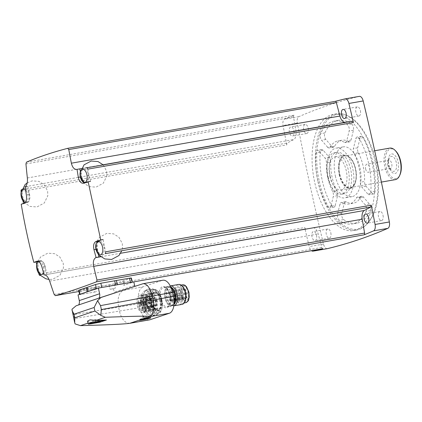 <?xml version="1.0" encoding="UTF-8"?>
<svg xmlns="http://www.w3.org/2000/svg" width="422" height="422" viewBox="0 0 422 422"><rect width="100%" height="100%" fill="white"/><g stroke="black" fill="none" stroke-linecap="round" stroke-linejoin="round"><path stroke-width="0.32" stroke-dasharray="2.11 1.58" d="M44.321 274.907L305.792 228.856A1.683 0.86 80 0 1 304.7 227.521A1348.976 686.684 80 0 0 309.215 246.575A5.897 3.001 80 0 0 311.473 250.673M21.232 204.216L23.585 203.805A1348.976 686.684 80 0 1 23.495 203.388M22.952 200.719A1348.976 686.684 80 0 1 21.195 191.994M286.828 144.862A1348.976 686.684 80 0 1 283.051 125.556A5.897 3.001 80 0 1 284.602 119.157A1348.976 686.684 80 0 1 294.013 115.201A1.683 0.86 80 0 0 293.543 116.968L295.901 130.82A8.424 4.289 80 0 1 293.791 139.545L287.234 143.026A1.683 0.86 80 0 0 286.828 144.862L21.1 191.509M327.24 248.663A5.897 3.001 80 0 1 323.505 244.069A1348.976 686.684 80 0 1 297.336 123.05A5.897 3.001 80 0 1 298.887 116.651A1348.976 686.684 80 0 1 359.275 96.385L344.985 98.89M38.755 273.256A1348.976 686.684 80 0 1 36.767 264.636M25.03 186.814L27.81 186.324L21.506 189.673L287.234 143.026M86.605 167.824L79.8 168.874M98.184 253.886L97.15 249.096A7.248 3.687 80 0 1 99.144 240.846L103.084 239.527A1348.976 686.684 80 0 1 105.569 251.818M87.697 169.159A1348.976 686.684 80 0 1 90.508 181.344L86.568 182.668A7.248 3.687 80 0 1 86.294 182.737A7.248 3.687 80 0 1 81.515 176.781L80.338 176.987M98.859 257.003L105.162 253.654M131.395 278.056L114.52 283.827L80.539 290.051C78.682 290.357 78.202 290.357 79.099 290.046M322.793 248.685A1.683 0.86 80 0 1 321.754 247.44L318.204 233.983A8.424 4.289 80 0 0 312.86 227.764M305.792 228.856L44.083 274.944M113.481 288.695L110.079 289.292A4.215 0.28 167.8 0 0 115.433 288.041L113.481 288.695L114.246 292.219A2.02 1.735 71.4 0 0 114.684 293.163L78.682 304.927A5.897 5.064 71.4 0 0 78.682 304.921L99.017 298.101A5.897 5.064 71.4 0 0 99.022 298.096L135.024 286.338L114.684 293.163M133.821 281.87L131.859 282.529A4.215 0.28 167.8 0 0 132.318 282.297A4.215 0.28 167.8 0 0 130.414 282.471L130.329 282.482M101.876 287.477L101.792 287.493A4.215 0.28 167.8 0 0 96.438 288.743L96.385 288.764M143.127 298.581L140.268 299.082L140.6 300.612L143.459 300.111L143.127 298.581A1.393 0.707 80 0 0 143.338 298.602A1.393 0.707 80 0 0 143.617 298.417L140.758 298.918L141.296 301.408L144.155 300.907A3.54 1.804 80 0 1 143.828 299.942L143.585 299.652L143.448 299.979A12.639 6.435 80 0 0 143.459 300.111M143.617 298.417L144.155 300.907M142.072 304.805L139.213 305.312L141.212 304.637L144.066 304.135L142.072 304.805A1.393 0.707 80 0 0 141.855 303.824L138.996 304.325L140.995 303.65A12.639 6.435 80 0 1 140.6 300.612M141.855 303.824L143.855 303.149L140.995 303.65M156.768 304.921L156.646 305.338L156.425 305.127A12.639 6.435 80 0 1 154.879 297.974L155.011 297.647L155.259 297.937A3.54 1.804 80 0 0 157.258 300.622L157.417 301.345A3.54 1.804 80 0 0 156.768 304.921L144.994 307.132A12.639 6.435 80 0 1 144.946 307.016L145.279 308.545L142.425 309.046L142.093 307.517A12.639 6.435 80 0 1 141.212 304.637M144.946 307.016L142.093 307.517M145.342 306.926A3.54 1.804 80 0 1 145.231 305.892L145.769 308.382L142.916 308.883L142.378 306.393A3.54 1.804 80 0 1 142.942 304.056L144.182 303.64A1.393 0.707 -100 0 0 144.946 304.304A1.393 0.707 -100 0 0 145.405 302.811A1.393 0.707 -100 0 0 144.466 301.566A1.393 0.707 -100 0 0 143.971 302.653L146.83 302.152L143.971 302.653M145.231 305.892L142.378 306.393M142.942 304.056L147.041 303.138L144.182 303.64M141.497 300.026A2.358 1.203 -100 0 0 143.053 301.962A2.358 1.203 -100 0 0 143.828 299.435A2.358 1.203 -100 0 0 142.235 297.315A2.358 1.203 -100 0 0 141.497 300.026M137.783 301.271A2.358 1.203 -100 0 0 139.339 303.212A2.358 1.203 -100 0 0 140.115 300.68A2.358 1.203 -100 0 0 138.522 298.56A2.358 1.203 -100 0 0 137.783 301.271M139.392 308.709A2.358 1.203 -100 0 0 140.948 310.65A2.358 1.203 -100 0 0 141.723 308.118A2.358 1.203 -100 0 0 140.13 305.997A2.358 1.203 -100 0 0 139.392 308.709M143.1 307.464A2.358 1.203 -100 0 0 144.656 309.4A2.358 1.203 -100 0 0 145.432 306.873A2.358 1.203 -100 0 0 143.844 304.753A2.358 1.203 -100 0 0 143.1 307.464M141.275 296.128L141.818 295.505A8.946 4.558 80 0 1 145.943 302.521A8.946 4.558 80 0 1 145.205 311.172L144.54 310.85L144.466 312.106A8.946 4.558 80 0 1 143.137 312.797A8.946 4.558 80 0 1 137.103 304.768A8.946 4.558 80 0 1 140.046 295.168A8.946 4.558 80 0 1 140.8 295.157L141.275 296.128L156.362 293.564L156.82 292.873A8.946 4.558 -100 0 1 160.946 299.889A8.946 4.558 -100 0 1 160.207 308.54L159.542 308.218L159.469 309.474A8.946 4.558 80 0 1 158.139 310.165A8.946 4.558 80 0 1 152.105 302.136A8.946 4.558 80 0 1 155.043 292.536A8.946 4.558 80 0 1 155.802 292.525L156.272 293.496M140.758 298.918A1.393 0.707 -100 0 0 140.869 297.315A1.393 0.707 -100 0 0 139.998 296.365A1.393 0.707 -100 0 0 139.566 297.964A1.393 0.707 -100 0 0 140.268 299.082M138.996 304.325A1.393 0.707 -100 0 0 138.237 303.661A1.393 0.707 -100 0 0 137.799 305.254A1.393 0.707 -100 0 0 138.717 306.398A1.393 0.707 -100 0 0 139.213 305.312M142.425 309.046A1.393 0.707 -100 0 0 142.267 310.455A1.393 0.707 -100 0 0 143.179 311.594A1.393 0.707 -100 0 0 143.665 310.307A1.393 0.707 -100 0 0 142.916 308.883M142.726 303.07A3.54 1.804 80 0 1 141.296 301.408M144.066 304.135A12.639 6.435 80 0 1 143.855 303.149M147.041 303.138A1.393 0.707 80 0 1 146.888 302.664A1.393 0.707 80 0 1 146.83 302.152M145.796 303.555A3.54 1.804 80 0 1 145.986 303.349L145.833 302.632A3.54 1.804 80 0 1 145.585 302.569M87.576 321.1L89.754 322.519L88.008 323.104M91.511 323.69L91.257 322.508L99.877 322.223M91.257 322.508L89.754 322.519M71.962 309.279L74.567 318.563L75.132 323.922M129.849 323.305C125.076 323.31 121.61 319.285 119.452 311.23L118.603 307.285C117.21 298.818 118.661 293.206 122.95 290.457L143.053 286.823L162.243 280.382A14.828 7.549 80 0 1 162.808 280.24M76.176 305.765L122.95 290.457M143.074 283.705L123.625 290.236M149.599 319.839A14.828 7.549 80 0 1 139.819 307.654L138.965 303.708A14.828 7.549 80 0 1 143.053 286.823M153.65 300.897A12.449 6.335 80 0 1 149.741 315.187A12.449 6.335 80 0 1 141.349 304.025A12.449 6.335 80 0 1 145.437 290.668A12.449 6.335 80 0 1 153.65 300.897M80.053 294.245L80.011 294.261A4.215 0.28 167.8 0 0 79.558 294.493A4.215 0.28 167.8 0 0 81.462 294.319L94.554 292.077A21.654 1.43 167.8 0 0 96.263 291.776L78.054 294.915M131.817 282.54L123.783 285.335A21.654 1.43 167.8 0 0 124.764 285.008L131.817 282.54M140.257 319.137A5.053 0.332 -12.2 0 1 140.721 318.963A5.053 0.332 -12.2 0 1 146.086 317.645A5.053 0.332 -12.2 0 1 149.931 317.122A5.053 0.332 -12.2 0 1 149.947 317.144A5.053 0.332 -12.2 0 1 145.078 318.536A5.053 0.332 -12.2 0 1 140.062 319.28A5.053 0.332 -12.2 0 1 140.072 319.254A5.053 0.332 -12.2 0 1 140.257 319.137M140.268 319.865A5.053 0.332 -12.2 0 1 140.864 319.623A5.053 0.332 -12.2 0 1 146.128 318.32A5.053 0.332 -12.2 0 1 150.053 317.771M146.091 318.731L144.192 319.143M146.518 315.994L142.715 316.811L146.518 315.994L147.109 318.431M143.179 319.28L142.715 316.811M90.329 322.519A5.053 0.332 -12.2 0 1 95.694 321.2A5.053 0.332 -12.2 0 1 99.539 320.683A5.053 0.332 -12.2 0 1 99.555 320.699A5.053 0.332 -12.2 0 1 94.686 322.097A5.053 0.332 -12.2 0 1 89.675 322.835A5.053 0.332 -12.2 0 1 89.68 322.814A5.053 0.332 -12.2 0 1 90.329 322.519M89.839 323.452A5.053 0.332 -12.2 0 1 90.472 323.178A5.053 0.332 -12.2 0 1 95.741 321.88A5.053 0.332 -12.2 0 1 99.666 321.327M95.704 322.292L93.8 322.698M96.126 319.549L92.323 320.372L96.126 319.549L96.506 321.923M92.793 322.835L92.323 320.372M145.569 316.31L146.054 318.552M145.564 316.083L146.086 318.504M143.659 316.495L144.182 318.916M143.67 316.722L144.155 318.963M95.182 319.871L95.662 322.107M95.172 319.644L95.694 322.065M93.267 320.05L93.795 322.477M93.278 320.277L93.763 322.524M174.038 303.872A9.943 5.059 80 0 1 171.532 306.066A9.943 5.059 80 0 1 164.828 297.146A9.943 5.059 80 0 1 168.093 286.48A9.943 5.059 80 0 1 171.052 287.551M174.001 304.399A9.078 4.621 80 0 1 172.809 304.958A9.078 4.621 80 0 1 169.818 303.703A9.078 4.621 80 0 1 167.286 289.281A9.078 4.621 80 0 1 169.67 287.081A9.078 4.621 80 0 1 170.884 287.171M173.827 305.834A10.112 5.148 80 0 1 170.53 304.426A10.112 5.148 80 0 1 167.708 288.363A10.112 5.148 80 0 1 170.277 285.926M182.114 304.378A10.112 5.148 80 0 1 175.299 295.31A10.112 5.148 80 0 1 178.617 284.46M185.2 301.002A9.078 4.621 80 0 1 182.81 303.207A9.078 4.621 80 0 1 176.691 295.062A9.078 4.621 80 0 1 179.672 285.325A9.078 4.621 80 0 1 182.668 286.585M183.86 299.778A7.079 3.603 -100 0 0 186.039 300.606A7.079 3.603 -100 0 0 188.365 293.016A7.079 3.603 -100 0 0 183.591 286.665A7.079 3.603 -100 0 0 181.075 291.402A7.079 3.603 -100 0 0 183.027 298.813L183.264 297.837A0.76 0.385 80 0 1 183.507 297.526A0.76 0.385 80 0 1 183.786 297.658L183.871 297.758A0.76 0.385 80 0 1 184.097 298.802L183.86 299.778L171 302.036L171.237 301.06L184.097 298.802M171.237 301.06A0.76 0.385 80 0 0 171.01 300.016L170.931 299.915A0.76 0.385 80 0 0 170.652 299.778A0.76 0.385 80 0 0 170.409 300.089L170.172 301.071L183.027 298.813M170.172 301.071A7.079 3.603 80 0 1 168.214 293.659A7.079 3.603 80 0 1 170.731 288.922A7.079 3.603 80 0 1 175.505 295.273A7.079 3.603 80 0 1 173.178 302.864A7.079 3.603 80 0 1 171 302.036M174.634 295.537A0.675 0.343 80 0 1 174.423 296.313A0.675 0.343 80 0 1 173.969 295.706A0.675 0.343 80 0 1 174.191 294.983A0.675 0.343 80 0 1 174.634 295.537M187.495 293.279A0.675 0.343 -100 0 0 187.046 292.726A0.675 0.343 -100 0 0 186.835 293.501A0.675 0.343 -100 0 0 187.278 294.055A0.675 0.343 -100 0 0 187.495 293.279M173.189 292.056A0.675 0.343 80 0 1 172.978 292.826A0.675 0.343 80 0 1 172.524 292.224A0.675 0.343 80 0 1 172.74 291.502A0.675 0.343 80 0 1 173.189 292.056M186.044 289.798A0.675 0.343 80 0 1 185.833 290.568A0.675 0.343 80 0 1 185.379 289.967A0.675 0.343 80 0 1 185.601 289.244A0.675 0.343 80 0 1 186.044 289.798M174.312 299.209A0.675 0.343 80 0 1 174.101 299.984A0.675 0.343 80 0 1 173.648 299.377A0.675 0.343 80 0 1 173.864 298.655A0.675 0.343 80 0 1 174.312 299.209M187.168 296.951A0.675 0.343 80 0 1 186.957 297.726A0.675 0.343 80 0 1 186.503 297.12A0.675 0.343 80 0 1 186.724 296.397A0.675 0.343 80 0 1 187.168 296.951M172.281 295.785A0.675 0.343 80 0 1 172.07 296.56A0.675 0.343 80 0 1 171.617 295.954A0.675 0.343 80 0 1 171.838 295.231A0.675 0.343 80 0 1 172.281 295.785M185.142 293.527A0.675 0.343 80 0 1 184.931 294.303A0.675 0.343 80 0 1 184.477 293.696A0.675 0.343 80 0 1 184.699 292.973A0.675 0.343 80 0 1 185.142 293.527M171.063 291.38A0.675 0.343 80 0 1 170.847 292.151A0.675 0.343 80 0 1 170.393 291.549A0.675 0.343 80 0 1 170.615 290.827A0.675 0.343 80 0 1 171.063 291.38M183.918 289.123A0.675 0.343 80 0 1 183.707 289.893A0.675 0.343 80 0 1 183.253 289.292A0.675 0.343 80 0 1 183.475 288.569A0.675 0.343 80 0 1 183.918 289.123M172.461 300.3A0.675 0.343 80 0 1 172.25 301.076A0.675 0.343 80 0 1 171.796 300.469A0.675 0.343 80 0 1 172.018 299.747A0.675 0.343 80 0 1 172.461 300.3M185.321 298.043A0.675 0.343 80 0 1 185.11 298.818A0.675 0.343 80 0 1 184.651 298.212A0.675 0.343 80 0 1 184.873 297.489A0.675 0.343 80 0 1 185.321 298.043M169.855 294.023A0.675 0.343 80 0 1 169.644 294.793A0.675 0.343 80 0 1 169.19 294.192A0.675 0.343 80 0 1 169.412 293.469A0.675 0.343 80 0 1 169.855 294.023M182.71 291.766A0.675 0.343 80 0 1 182.499 292.536A0.675 0.343 80 0 1 182.046 291.934A0.675 0.343 80 0 1 182.267 291.212A0.675 0.343 80 0 1 182.71 291.766M170.477 297.99A0.675 0.343 80 0 1 170.266 298.765A0.675 0.343 80 0 1 169.813 298.164A0.675 0.343 80 0 1 170.034 297.436A0.675 0.343 80 0 1 170.477 297.99M183.338 295.732A0.675 0.343 80 0 1 183.127 296.508A0.675 0.343 80 0 1 182.668 295.906A0.675 0.343 80 0 1 182.89 295.178A0.675 0.343 80 0 1 183.338 295.732M155.365 300.596A12.449 6.335 80 0 1 151.456 314.886A12.449 6.335 80 0 1 147.352 313.161A12.449 6.335 80 0 1 143.881 293.39A12.449 6.335 80 0 1 147.151 290.368A12.449 6.335 80 0 1 155.365 300.596M156.741 300.274A13.483 6.863 80 0 1 152.516 315.751A13.483 6.863 80 0 1 148.064 313.884A13.483 6.863 80 0 1 144.303 292.467A13.483 6.863 80 0 1 147.853 289.197A13.483 6.863 80 0 1 156.741 300.274M159.706 299.752A13.483 6.863 80 0 1 159.02 311.958A13.483 6.863 80 0 1 155.475 315.234A13.483 6.863 80 0 1 146.387 303.138A13.483 6.863 80 0 1 150.812 288.674A13.483 6.863 80 0 1 155.259 290.547A13.483 6.863 80 0 1 159.706 299.752M160.08 299.768A12.449 6.335 80 0 1 159.447 311.04A12.449 6.335 80 0 1 156.172 314.058A12.449 6.335 80 0 1 147.779 302.896A12.449 6.335 80 0 1 151.867 289.539A12.449 6.335 80 0 1 155.976 291.264A12.449 6.335 80 0 1 160.08 299.768M160.898 299.836A9.727 4.953 80 0 1 159.41 310.138A9.727 4.953 80 0 1 151.287 302.279A9.727 4.953 80 0 1 156.245 292.124A9.727 4.953 80 0 1 160.898 299.836M161.183 299.81A9.437 4.806 80 0 1 159.743 309.801A9.437 4.806 80 0 1 151.862 302.178A9.437 4.806 80 0 1 156.673 292.33A9.437 4.806 80 0 1 161.183 299.81M144.466 312.106L159.469 309.474M140.8 295.157L155.802 292.525M141.818 295.505L156.82 292.873M145.205 311.172L160.207 308.54M145.279 308.545A1.393 0.707 80 0 1 145.558 308.355A1.393 0.707 80 0 1 145.769 308.382M150.738 306.024A1.055 0.538 -100 0 0 151.435 306.889A1.055 0.538 -100 0 0 151.778 305.755A1.055 0.538 -100 0 0 151.071 304.811A1.055 0.538 -100 0 0 150.738 306.024M147.03 307.269A1.055 0.538 -100 0 0 147.721 308.134A1.055 0.538 -100 0 0 148.069 307A1.055 0.538 -100 0 0 147.357 306.055A1.055 0.538 -100 0 0 147.03 307.269M145.421 299.831A1.055 0.538 -100 0 0 146.112 300.696A1.055 0.538 -100 0 0 146.46 299.562A1.055 0.538 -100 0 0 145.748 298.618A1.055 0.538 -100 0 0 145.421 299.831M149.13 298.586A1.055 0.538 -100 0 0 149.826 299.451A1.055 0.538 -100 0 0 150.169 298.317A1.055 0.538 -100 0 0 149.462 297.373A1.055 0.538 -100 0 0 149.13 298.586M151.382 301.82A0.675 0.343 -100 0 0 151.825 302.374A0.675 0.343 -100 0 0 152.047 301.646A0.675 0.343 -100 0 0 151.593 301.044A0.675 0.343 -100 0 0 151.382 301.82M149.615 309.11A0.675 0.343 -100 0 0 150.058 309.664A0.675 0.343 -100 0 0 150.279 308.941A0.675 0.343 -100 0 0 149.826 308.334A0.675 0.343 -100 0 0 149.615 309.11M145.147 303.909A0.675 0.343 -100 0 0 145.59 304.462A0.675 0.343 -100 0 0 145.812 303.74A0.675 0.343 -100 0 0 145.358 303.133A0.675 0.343 -100 0 0 145.147 303.909M146.914 296.619A0.675 0.343 -100 0 0 147.357 297.172A0.675 0.343 -100 0 0 147.579 296.45A0.675 0.343 -100 0 0 147.125 295.843A0.675 0.343 -100 0 0 146.914 296.619M23.585 203.805L27.525 202.481L24.545 203.003M27.81 186.324L29.519 194.231A7.248 3.687 80 0 1 27.525 202.481M29.276 194.315A6.741 3.429 80 0 1 27.161 202.054A6.741 3.429 80 0 1 22.714 196.515A6.741 3.429 80 0 1 24.829 188.776A6.741 3.429 80 0 1 29.276 194.315M80.391 171.596L81.515 176.781M88.319 174.497A6.741 3.429 80 0 1 86.204 182.241A6.741 3.429 80 0 1 81.757 176.702A6.741 3.429 80 0 1 83.872 168.958A6.741 3.429 80 0 1 88.319 174.497M103.954 246.812A6.741 3.429 80 0 1 101.839 254.556A6.741 3.429 80 0 1 97.392 249.017A6.741 3.429 80 0 1 99.508 241.273A6.741 3.429 80 0 1 103.954 246.812M46.863 274.453L45.154 266.546A7.248 3.687 80 0 0 40.375 260.596A7.248 3.687 80 0 0 40.101 260.664L38.312 261.265M44.911 266.63A6.741 3.429 80 0 1 42.796 274.369A6.741 3.429 80 0 1 38.349 268.83A6.741 3.429 80 0 1 40.465 261.091A6.741 3.429 80 0 1 44.911 266.63M43.382 272.364A6.741 3.429 -100 0 0 42.902 264.958A6.741 3.429 -100 0 0 39.035 261.345A6.741 3.429 -100 0 0 38.671 261.45M25.399 202.333A6.741 3.429 -100 0 0 25.731 202.307A6.741 3.429 -100 0 0 28.137 197.069A6.741 3.429 -100 0 0 25.52 189.858M293.918 130.72A4.637 2.358 80 0 1 292.462 136.042A4.637 2.358 80 0 1 289.339 131.886A4.637 2.358 80 0 1 290.858 126.911A4.637 2.358 80 0 1 293.918 130.72M316.532 235.312A4.637 2.358 80 0 1 315.076 240.635A4.637 2.358 80 0 1 311.953 236.478A4.637 2.358 80 0 1 313.472 231.504A4.637 2.358 80 0 1 316.532 235.312M383.007 215.289A4.637 2.358 80 0 1 381.551 220.611A4.637 2.358 80 0 1 378.428 216.454A4.637 2.358 80 0 1 379.948 211.48A4.637 2.358 80 0 1 383.007 215.289M360.393 110.696A4.637 2.358 80 0 1 358.937 116.018A4.637 2.358 80 0 1 355.815 111.862A4.637 2.358 80 0 1 357.334 106.887A4.637 2.358 80 0 1 360.393 110.696M330.816 232.807A4.637 2.358 80 0 1 329.36 238.124A4.637 2.358 80 0 1 326.238 233.967A4.637 2.358 80 0 1 327.762 228.998A4.637 2.358 80 0 1 330.816 232.807M308.202 128.214A4.637 2.358 80 0 1 306.752 133.531A4.637 2.358 80 0 1 303.624 129.375A4.637 2.358 80 0 1 305.148 124.406A4.637 2.358 80 0 1 308.202 128.214M372.051 162.876A58.98 30.025 80 0 1 353.546 230.602A58.98 30.025 80 0 1 314.648 182.14A58.98 30.025 80 0 1 333.148 114.415A58.98 30.025 80 0 1 372.051 162.876M317.945 181.56A58.98 30.025 -100 0 0 356.843 230.022A58.98 30.025 -100 0 0 366.328 224.757A58.98 30.025 -100 0 0 376.218 166.737A58.98 30.025 -100 0 0 347.158 115.554A58.98 30.025 -100 0 0 336.445 113.835A58.98 30.025 -100 0 0 317.945 181.56M319.259 181.281A58.305 29.682 -100 0 0 367.093 223.982A58.305 29.682 -100 0 0 376.867 166.621A58.305 29.682 -100 0 0 348.139 116.024A58.305 29.682 -100 0 0 319.259 181.281M330.906 206.284A4.215 2.147 80 0 1 329.556 208.014A4.215 2.147 80 0 1 327.556 206.616A52.238 26.591 80 0 1 315.941 152.896A4.215 2.147 80 0 1 317.423 150.327A4.215 2.147 80 0 1 318.974 151.087L325.003 158.108A4.215 2.147 80 0 1 326.406 162.776A32.019 16.3 80 0 0 332.626 191.519A4.215 2.147 80 0 1 333.29 196.441L330.906 206.284L335.189 205.535A4.215 2.147 80 0 1 333.844 207.265A4.215 2.147 80 0 1 331.84 205.867A52.238 26.591 80 0 1 320.224 152.147A4.215 2.147 80 0 1 321.706 149.578A4.215 2.147 80 0 1 323.257 150.332L329.287 157.353A4.215 2.147 80 0 1 330.695 162.027L326.406 162.776M327.63 147.252L321.601 140.231A4.215 2.147 80 0 1 320.588 133.711A52.238 26.591 80 0 1 334.314 121.056A52.238 26.591 80 0 1 347.39 124.717A4.215 2.147 80 0 1 349.142 130.989L346.757 140.832A4.215 2.147 80 0 1 345.407 142.562A4.215 2.147 80 0 1 344.526 142.378A32.019 16.3 80 0 0 337.811 140.974A32.019 16.3 80 0 0 330.183 147.194A4.215 2.147 80 0 1 329.181 148.011A4.215 2.147 80 0 1 327.63 147.252L331.914 146.497L325.884 139.482A4.215 2.147 80 0 1 324.871 132.962A52.238 26.591 80 0 1 338.602 120.302A52.238 26.591 80 0 1 351.679 123.962A4.215 2.147 80 0 1 353.43 130.234L351.046 140.078A4.215 2.147 80 0 1 349.696 141.813A4.215 2.147 80 0 1 348.809 141.623L344.526 142.378M366.111 211.301A52.238 26.591 80 0 1 352.381 223.961A52.238 26.591 80 0 1 339.309 220.3A4.215 2.147 80 0 1 337.553 214.028L339.937 204.185A4.215 2.147 80 0 1 341.287 202.454A4.215 2.147 80 0 1 342.173 202.639A32.019 16.3 80 0 0 348.883 204.042A32.019 16.3 80 0 0 356.516 197.823A4.215 2.147 80 0 1 357.518 197.005A4.215 2.147 80 0 1 359.069 197.765L365.099 204.781A4.215 2.147 80 0 1 366.111 211.301L370.4 210.552A52.238 26.591 80 0 1 356.669 223.206A52.238 26.591 80 0 1 343.592 219.545A4.215 2.147 80 0 1 341.841 213.274L344.225 203.43A4.215 2.147 80 0 1 345.576 201.7A4.215 2.147 80 0 1 346.457 201.885L342.173 202.639M367.726 193.93L361.696 186.909A4.215 2.147 80 0 1 360.288 182.235A32.019 16.3 80 0 0 354.074 153.492A4.215 2.147 80 0 1 353.409 148.57L355.793 138.727A4.215 2.147 80 0 1 357.139 136.997A4.215 2.147 80 0 1 359.143 138.395A52.238 26.591 80 0 1 370.759 192.115A4.215 2.147 80 0 1 369.276 194.684A4.215 2.147 80 0 1 367.726 193.93L372.014 193.176L365.985 186.155A4.215 2.147 80 0 1 364.576 181.486L360.288 182.235M335.189 205.535L337.574 195.692A4.215 2.147 80 0 0 336.909 190.77A32.019 16.3 80 0 1 330.695 162.027M331.914 146.497A4.215 2.147 80 0 0 333.464 147.257A4.215 2.147 80 0 0 334.472 146.439A32.019 16.3 80 0 1 342.1 140.22A32.019 16.3 80 0 1 348.809 141.623M370.4 210.552A4.215 2.147 80 0 0 369.382 204.032L363.353 197.011A4.215 2.147 80 0 0 361.802 196.251A4.215 2.147 80 0 0 360.799 197.074A32.019 16.3 80 0 1 353.172 203.293A32.019 16.3 80 0 1 346.457 201.885M372.014 193.176A4.215 2.147 80 0 0 373.56 193.935A4.215 2.147 80 0 0 375.042 191.366A52.238 26.591 80 0 0 363.432 137.646A4.215 2.147 80 0 0 361.427 136.248A4.215 2.147 80 0 0 360.077 137.978L357.692 147.821A4.215 2.147 80 0 0 358.362 152.743A32.019 16.3 80 0 1 364.576 181.486M335.332 175.884A25.278 12.866 -100 0 0 352.006 196.652A25.278 12.866 -100 0 0 360.309 169.528A25.278 12.866 -100 0 0 343.265 146.856A25.278 12.866 -100 0 0 335.332 175.884M328.189 177.14A25.278 12.866 -100 0 0 344.864 197.907A25.278 12.866 -100 0 0 353.167 170.783A25.278 12.866 -100 0 0 336.123 148.111A25.278 12.866 -100 0 0 328.189 177.14M330.241 176.449A21.063 10.724 -100 0 0 344.136 193.756A21.063 10.724 -100 0 0 351.051 171.153A21.063 10.724 -100 0 0 336.851 152.263A21.063 10.724 -100 0 0 330.241 176.449M327.81 176.876A21.063 10.724 -100 0 0 341.704 194.183A21.063 10.724 -100 0 0 348.625 171.58A21.063 10.724 -100 0 0 334.419 152.69A21.063 10.724 -100 0 0 327.81 176.876M329.862 176.19A16.854 8.577 -100 0 0 340.976 190.032A16.854 8.577 -100 0 0 346.509 171.954A16.854 8.577 -100 0 0 335.147 156.836A16.854 8.577 -100 0 0 329.862 176.19M365.621 168.921A4.141 2.11 -100 0 0 368.353 172.324A4.141 2.11 -100 0 0 369.651 167.566A4.141 2.11 -100 0 0 366.918 164.163A4.141 2.11 -100 0 0 365.621 168.921M387.702 165.044A4.141 2.11 -100 0 0 389.068 167.872A4.141 2.11 -100 0 0 390.434 168.447A4.141 2.11 -100 0 0 391.795 164.005A4.141 2.11 -100 0 0 389.005 160.286A4.141 2.11 -100 0 0 387.913 161.294A4.141 2.11 -100 0 0 387.702 165.044M388.947 165.092A7.585 3.861 -100 0 0 391.447 170.272A7.585 3.861 -100 0 0 396.337 168.367A7.585 3.861 -100 0 0 394.581 158.355A7.585 3.861 -100 0 0 389.332 158.229A7.585 3.861 -100 0 0 388.947 165.092M388.535 165.345A9.896 5.038 -100 0 0 397.566 171.279A9.896 5.038 -100 0 0 393.953 154.563A9.896 5.038 -100 0 0 388.535 165.345M395.715 150.986A15.055 7.665 -100 0 0 387.407 151.414A15.055 7.665 -100 0 0 386.024 166.189A15.055 7.665 -100 0 0 392.565 177.757A15.055 7.665 -100 0 0 399.914 174.903M389.775 148.106A16.01 8.15 -100 0 0 384.753 166.484A16.01 8.15 -100 0 0 395.314 179.64M339.842 174.37A16.01 8.15 -100 0 0 350.402 187.521A16.01 8.15 -100 0 0 355.662 170.346A16.01 8.15 -100 0 0 344.869 155.987A16.01 8.15 -100 0 0 339.842 174.37M339.599 174.455A16.516 8.408 -100 0 0 346.773 187.141A16.516 8.408 -100 0 0 354.833 184.013A16.516 8.408 -100 0 0 350.228 157.781A16.516 8.408 -100 0 0 341.113 158.245A16.516 8.408 -100 0 0 339.599 174.455M339.151 174.56A16.854 8.577 -100 0 0 350.265 188.402A16.854 8.577 -100 0 0 354.696 184.314A16.854 8.577 -100 0 0 349.996 157.543A16.854 8.577 -100 0 0 344.436 155.206A16.854 8.577 -100 0 0 339.151 174.56M38.972 274.168L304.7 227.521M297.336 123.05L283.051 125.556M323.505 244.069L309.215 246.575M25.246 186.688L293.791 139.545M27.356 177.968L295.901 130.82M25.942 163.947L293.543 116.968M26.454 162.175L294.013 115.201M298.887 116.651L284.602 119.157M81.472 168.578L103.142 164.775M100.842 256.745L120.666 253.263M132.281 282.133L78.909 291.502L132.318 282.297M54.153 294.414L321.754 247.44M49.664 281.126L318.204 233.983M139.819 307.654L74.567 318.563M138.965 303.708L73.713 314.617M142.815 283.795L162.243 280.382M170.061 295.389A10.787 5.491 80 0 1 164.158 307.137A10.787 5.491 80 0 1 160.218 288.922A10.787 5.491 80 0 1 170.061 295.389M134.581 285.393L114.246 292.219M170.367 295.4A9.943 5.059 80 0 1 167.244 306.815A9.943 5.059 80 0 1 160.545 297.9A9.943 5.059 80 0 1 163.81 287.229A9.943 5.059 80 0 1 170.367 295.4M174.476 294.704A9.585 4.879 80 0 1 169.233 305.148A9.585 4.879 80 0 1 165.73 288.959A9.585 4.879 80 0 1 174.476 294.704M174.661 294.714A9.078 4.621 80 0 1 171.812 305.138A9.078 4.621 80 0 1 165.693 296.993A9.078 4.621 80 0 1 168.673 287.255A9.078 4.621 80 0 1 174.661 294.714M185.669 302.706A9.078 4.621 80 0 1 179.55 294.561A9.078 4.621 80 0 1 182.531 284.824M188.819 292.293A8.234 4.194 80 0 1 184.314 301.266A8.234 4.194 80 0 1 181.307 287.356A8.234 4.194 80 0 1 188.819 292.293M170.409 300.089L183.264 297.837M171.01 300.016L183.871 297.758M170.931 299.915L183.786 297.658M161.505 299.514A12.449 6.335 80 0 1 157.601 313.81A12.449 6.335 80 0 1 149.209 302.643A12.449 6.335 80 0 1 153.297 289.292A12.449 6.335 80 0 1 161.505 299.514M161.811 299.53A11.605 5.908 80 0 1 155.46 312.174A11.605 5.908 80 0 1 151.218 292.567A11.605 5.908 80 0 1 161.811 299.53M144.482 310.972L159.484 308.34M141.396 296.17L156.398 293.538M144.572 310.856L159.574 308.224M154.879 297.974L143.448 299.979M156.425 305.127L144.994 307.132M155.259 297.937L143.828 299.942M157.258 300.622L145.833 302.632M157.417 301.345L145.986 303.349M156.019 305.707A1.055 0.538 -100 0 0 155.903 304.584A1.055 0.538 -100 0 0 155.317 304.067A1.055 0.538 -100 0 0 154.99 305.275A1.055 0.538 -100 0 0 155.681 306.14A1.055 0.538 -100 0 0 156.019 305.707M150.512 306.098A1.519 0.77 -100 0 0 151.899 307.005A1.519 0.77 -100 0 0 151.345 304.447A1.519 0.77 -100 0 0 150.512 306.098M149.388 306.361A2.358 1.203 -100 0 0 150.944 308.297A2.358 1.203 -100 0 0 151.72 305.765A2.358 1.203 -100 0 0 150.126 303.65A2.358 1.203 -100 0 0 149.388 306.361M152.31 306.952A1.055 0.538 -100 0 0 152.194 305.829A1.055 0.538 -100 0 0 151.609 305.312A1.055 0.538 -100 0 0 151.276 306.52A1.055 0.538 -100 0 0 151.973 307.385A1.055 0.538 -100 0 0 152.31 306.952M146.803 307.343A1.519 0.77 -100 0 0 148.185 308.25A1.519 0.77 -100 0 0 147.631 305.692A1.519 0.77 -100 0 0 146.803 307.343M145.68 307.606A2.358 1.203 -100 0 0 147.236 309.542A2.358 1.203 -100 0 0 148.011 307.01A2.358 1.203 -100 0 0 146.418 304.895A2.358 1.203 -100 0 0 145.68 307.606M150.701 299.514A1.055 0.538 -100 0 0 150.585 298.391A1.055 0.538 -100 0 0 150 297.874A1.055 0.538 -100 0 0 149.668 299.082A1.055 0.538 -100 0 0 150.364 299.947A1.055 0.538 -100 0 0 150.701 299.514M145.194 299.905A1.519 0.77 -100 0 0 146.576 300.812A1.519 0.77 -100 0 0 146.023 298.254A1.519 0.77 -100 0 0 145.194 299.905M144.071 300.169A2.358 1.203 -100 0 0 145.627 302.105A2.358 1.203 -100 0 0 146.402 299.573A2.358 1.203 -100 0 0 144.809 297.457A2.358 1.203 -100 0 0 144.071 300.169M154.415 298.27A1.055 0.538 -100 0 0 154.299 297.146A1.055 0.538 -100 0 0 153.713 296.629A1.055 0.538 -100 0 0 153.381 297.837A1.055 0.538 -100 0 0 154.077 298.702A1.055 0.538 -100 0 0 154.415 298.27M148.903 298.66A1.519 0.77 -100 0 0 150.29 299.567A1.519 0.77 -100 0 0 149.736 297.009A1.519 0.77 -100 0 0 148.903 298.66M147.779 298.924A2.358 1.203 -100 0 0 149.335 300.86A2.358 1.203 -100 0 0 150.111 298.328A2.358 1.203 -100 0 0 148.523 296.212A2.358 1.203 -100 0 0 147.779 298.924M150.601 302.01A1.393 0.707 -100 0 0 151.519 303.154A1.393 0.707 -100 0 0 151.978 301.661A1.393 0.707 -100 0 0 151.039 300.411A1.393 0.707 -100 0 0 150.601 302.01M156.609 300.796A0.675 0.343 -100 0 0 156.161 300.242A0.675 0.343 -100 0 0 155.95 301.013A0.675 0.343 -100 0 0 156.398 301.566A0.675 0.343 -100 0 0 156.609 300.796M151.276 301.851A0.886 0.448 -100 0 0 152.084 302.384A0.886 0.448 -100 0 0 151.762 300.886A0.886 0.448 -100 0 0 151.276 301.851M148.839 309.3A1.393 0.707 -100 0 0 149.752 310.444A1.393 0.707 -100 0 0 150.211 308.951A1.393 0.707 -100 0 0 149.272 307.707A1.393 0.707 -100 0 0 148.839 309.3M154.842 308.086A0.675 0.343 -100 0 0 154.399 307.532A0.675 0.343 -100 0 0 154.183 308.308A0.675 0.343 -100 0 0 154.631 308.862A0.675 0.343 -100 0 0 154.842 308.086M149.509 309.141A0.886 0.448 -100 0 0 150.316 309.674A0.886 0.448 -100 0 0 149.995 308.181A0.886 0.448 -100 0 0 149.509 309.141M144.371 304.104A1.393 0.707 -100 0 0 145.289 305.243A1.393 0.707 -100 0 0 145.743 303.75A1.393 0.707 -100 0 0 144.804 302.505A1.393 0.707 -100 0 0 144.371 304.104M150.374 302.885A0.675 0.343 -100 0 0 149.931 302.331A0.675 0.343 -100 0 0 149.72 303.107A0.675 0.343 -100 0 0 150.163 303.661A0.675 0.343 -100 0 0 150.374 302.885M145.047 303.945A0.886 0.448 -100 0 0 145.854 304.473A0.886 0.448 -100 0 0 145.527 302.98A0.886 0.448 -100 0 0 145.047 303.945M146.139 296.808A1.393 0.707 -100 0 0 147.051 297.953A1.393 0.707 -100 0 0 147.51 296.46A1.393 0.707 -100 0 0 146.571 295.215A1.393 0.707 -100 0 0 146.139 296.808M152.142 295.595A0.675 0.343 -100 0 0 151.698 295.041A0.675 0.343 -100 0 0 151.487 295.817A0.675 0.343 -100 0 0 151.931 296.371A0.675 0.343 -100 0 0 152.142 295.595M146.809 296.65A0.886 0.448 -100 0 0 147.616 297.183A0.886 0.448 -100 0 0 147.294 295.69A0.886 0.448 -100 0 0 146.809 296.65M93.631 287.799L94.554 292.077M80.539 290.051L81.462 294.319M95.34 287.498L96.263 291.776M109.156 285.024L110.079 289.292M114.52 283.827L115.433 288.041M122.897 281.226L123.783 285.335M123.878 280.899L124.764 285.008M130.952 278.314L131.859 282.529M29.519 194.231L26.338 194.79M86.568 182.668L83.588 183.19M97.15 249.096L95.973 249.302M40.101 260.664L37.59 261.102M45.154 266.546L41.973 267.105M320.224 152.147L315.941 152.896M331.84 205.867L327.556 206.616M323.257 150.332L318.974 151.087M329.287 157.353L325.003 158.108M336.909 190.77L332.626 191.519M337.574 195.692L333.29 196.441M324.871 132.962L320.588 133.711M325.884 139.482L321.601 140.231M351.679 123.962L347.39 124.717M353.43 130.234L349.142 130.989M351.046 140.078L346.757 140.832M334.472 146.439L330.183 147.194M341.841 213.274L337.553 214.028M343.592 219.545L339.309 220.3M344.225 203.43L339.937 204.185M360.799 197.074L356.516 197.823M363.353 197.011L359.069 197.765M369.382 204.032L365.099 204.781M365.985 186.155L361.696 186.909M358.362 152.743L354.074 153.492M357.692 147.821L353.409 148.57M360.077 137.978L355.793 138.727M363.432 137.646L359.143 138.395M375.042 191.366L370.759 192.115M140.072 319.254L139.424 320.251M150.084 317.766L149.947 317.144L150.928 317.761M140.194 319.887L140.062 319.28M89.68 322.814L89.037 323.806M99.539 320.683L100.541 321.321M99.692 321.327L99.555 320.699M89.812 323.463L89.675 322.835M171.532 306.066L167.244 306.815L169.201 305.18L170.092 302.722L169.95 295.442C169.153 292.045 167.903 289.597 166.205 288.099L163.81 287.229L168.093 286.48M172.809 304.958L171.812 305.138L173.69 303.613L174.502 301.461L174.413 294.735C173.685 291.644 172.535 289.413 170.957 288.047L169.818 287.371L168.673 287.255L169.67 287.081M169.818 303.703L170.53 304.426M167.286 289.281L167.708 288.363M182.81 303.207L184.166 302.97M179.672 285.325L181.027 285.087M173.178 302.864L186.039 300.606M170.731 288.922L183.591 286.665M174.423 296.313L187.278 294.055M174.191 294.983L187.046 292.726M172.978 292.826L185.833 290.568M172.74 291.502L185.601 289.244M174.101 299.984L186.957 297.726M173.864 298.655L186.724 296.397M172.07 296.56L184.931 294.303M171.838 295.231L184.699 292.973M170.847 292.151L183.707 289.893M170.615 290.827L183.475 288.569M172.25 301.076L185.11 298.818M172.018 299.747L184.873 297.489M169.644 294.793L182.499 292.536M169.412 293.469L182.267 291.212M170.266 298.765L183.127 296.508M170.034 297.436L182.89 295.178M170.652 299.778L183.507 297.526M149.741 315.187L151.456 314.886M145.437 290.668L147.151 290.368M147.352 313.161L148.064 313.884M143.881 293.39L144.303 292.467M152.516 315.751L155.475 315.234M147.853 289.197L150.812 288.674M155.976 291.264L155.259 290.547M159.447 311.04L159.02 311.958M156.172 314.058L157.601 313.81C161.462 312.18 160.455 311.462 161.579 309.785L162.354 306.256L161.921 299.478C161.215 296.291 160.043 293.707 158.403 291.723C156.778 290.521 157.485 289.508 153.297 289.292L151.867 289.539M156.673 292.33L156.245 292.124M159.743 309.801L159.41 310.138M143.137 312.797L158.139 310.165M140.046 295.168L155.043 292.536M141.359 296.197L156.362 293.564M144.54 310.85L159.542 308.218M156.646 305.338L145.215 307.343M155.011 297.647L143.585 299.652M151.435 306.889L155.681 306.14A1.055 1.055 0 0 0 156.525 305.349A1.055 1.055 0 0 0 155.317 304.067L151.071 304.811M144.656 309.4L150.944 308.297C151.788 308.387 152.178 307.496 152.115 305.639C151.466 303.914 150.802 303.254 150.126 303.65L143.844 304.753M147.721 308.134L151.973 307.385A1.055 1.055 0 0 0 152.811 306.599A1.055 1.055 0 0 0 151.609 305.312L147.357 306.055M140.948 310.65L147.236 309.542C148.075 309.632 148.465 308.746 148.407 306.884C147.758 305.159 147.093 304.499 146.418 304.895L140.13 305.997M146.112 300.696L150.364 299.947A1.055 1.055 0 0 0 151.208 299.161A1.055 1.055 0 0 0 150 297.874L145.748 298.618M139.339 303.212L145.627 302.105C146.466 302.194 146.856 301.308 146.798 299.446C146.149 297.721 145.484 297.062 144.809 297.457L138.522 298.56M149.826 299.451L154.077 298.702A1.055 1.055 0 0 0 154.916 297.911A1.055 1.055 0 0 0 153.713 296.629L149.462 297.373M143.053 301.962L149.335 300.86C150.179 300.949 150.57 300.058 150.506 298.201C149.857 296.476 149.198 295.817 148.523 296.212L142.235 297.315M144.946 304.304L151.519 303.154C152.564 303.592 152.421 300.095 151.039 300.411L144.466 301.566M151.825 302.374L156.398 301.566A0.675 0.675 0 0 0 156.937 300.765A0.675 0.675 0 0 0 156.161 300.242L151.593 301.044M143.179 311.594L149.752 310.444C150.796 310.882 150.659 307.385 149.272 307.707L145.558 308.355M150.058 309.664L154.631 308.862A0.675 0.675 0 0 0 155.175 308.055A0.675 0.675 0 0 0 154.399 307.532L149.826 308.334M138.717 306.398L145.289 305.243C146.328 305.681 146.191 302.184 144.804 302.505L138.237 303.661M145.59 304.462L150.163 303.661A0.675 0.675 0 0 0 150.707 302.854A0.675 0.675 0 0 0 149.931 302.331L145.358 303.133M143.338 298.602L147.051 297.953C148.096 298.391 147.958 294.894 146.571 295.215L139.998 296.365M147.357 297.172L151.931 296.371A0.675 0.675 0 0 0 152.474 295.564A0.675 0.675 0 0 0 151.698 295.041L147.125 295.843M86.294 182.737L83.276 183.264M40.375 260.596L37.358 261.123M40.465 261.091L39.035 261.345M42.796 274.369L41.367 274.622M37.743 261.455L40.676 256.945L47.776 253.179L54.607 253.685L59.855 257.03L63.274 263.412L63.427 268.107L59.903 275.323L52.576 279.28L49.015 279.448M24.829 188.776L23.4 189.03M27.161 202.054L25.731 202.307M27.235 182.837L32.141 180.864L38.972 181.37L44.22 184.715L47.639 191.097L47.791 195.797L44.268 203.008L36.941 206.965L30.11 206.432L24.734 202.919M99.508 241.273L98.078 241.526M101.839 254.556L100.41 254.804M96.954 241.231L99.719 237.127L106.819 233.361L113.65 233.872L118.898 237.211L122.317 243.594L122.47 248.294L121.868 250.721M83.872 168.958L82.443 169.211M86.204 182.241L84.775 182.489M103.263 164.902L106.682 171.279L106.835 175.979L103.311 183.195L95.984 187.152L89.158 186.619L83.793 183.127M379.948 211.48L365.663 213.991M381.551 220.611L367.267 223.117M357.334 106.887L343.049 109.398M358.937 116.018L344.653 118.524M327.762 228.998L313.472 231.504M329.36 238.124L315.076 240.635M305.148 124.406L290.858 126.911M306.752 133.531L292.462 136.042M336.445 113.835L333.148 114.415M356.843 230.022L353.546 230.602M348.139 116.024L347.158 115.554M367.093 223.982L366.328 224.757M321.706 149.578L317.423 150.327M333.844 207.265L329.556 208.014M338.602 120.302L334.314 121.056M349.696 141.813L345.407 142.562M342.1 140.22L337.811 140.974M333.464 147.257L329.181 148.011M345.576 201.7L341.287 202.454M353.172 203.293L348.883 204.042M361.802 196.251L357.518 197.005M356.669 223.206L352.381 223.961M361.427 136.248L357.139 136.997M373.56 193.935L369.276 194.684M343.265 146.856L336.123 148.111M352.006 196.652L344.864 197.907M336.851 152.263L334.419 152.69M344.136 193.756L341.704 194.183M389.005 160.286L366.918 164.163M390.434 168.447L368.353 172.324M389.068 167.872L391.447 170.272M387.913 161.294L389.332 158.229M374.683 150.754L344.869 155.987M381.393 182.082L350.402 187.521M354.833 184.013L354.696 184.314M344.436 155.206L335.147 156.836M350.265 188.402L340.976 190.032"/><path stroke-width="0.63" d="M40.064 275.503A1.683 0.86 80 0 1 38.972 274.168A1348.976 686.684 80 0 1 38.755 273.256M23.495 203.388A1348.976 686.684 80 0 1 22.952 200.719M21.195 191.994A1348.976 686.684 80 0 1 21.1 191.509A1.683 0.86 80 0 1 21.506 189.673M36.767 264.636A1348.976 686.684 80 0 1 36.16 261.983L33.813 262.4C28.728 243.193 24.539 223.802 21.232 204.216A708.828 46.805 167.8 0 1 24.545 203.003C26.291 201.922 26.892 199.184 26.338 194.79A707.441 607.131 71.4 0 1 25.03 186.814A707.715 99.492 -14.8 0 1 25.246 186.688C27.003 185.321 27.704 182.415 27.356 177.968A707.715 609.125 -98.8 0 1 25.942 163.947L26.454 162.175C38.645 156.931 52.391 152.321 67.694 148.333L335.295 101.354A1.683 0.86 80 0 1 336.371 102.593L339.921 116.05A8.424 4.289 80 0 0 345.265 122.269L352.333 121.177A1.683 0.86 80 0 1 353.425 122.512A1348.976 686.684 80 0 0 348.91 103.453A5.897 3.001 80 0 0 345.08 98.875A5.897 3.001 80 0 0 344.985 98.89A1348.976 686.684 80 0 0 335.274 101.354M67.694 148.333L68.77 149.573A707.715 600.981 62 0 0 71.376 163.193L339.921 116.05M67.773 148.317L335.258 101.359A1.683 0.86 80 0 1 335.295 101.354M80.391 171.596L79.8 168.874L77.02 169.364A707.715 6.377 -9.7 0 1 76.72 169.412C74.193 169.486 72.41 167.413 71.376 163.193M352.333 121.177L86.605 167.824A1.683 0.86 80 0 1 87.697 169.159L353.425 122.512M98.184 253.886L98.859 257.003L96.074 257.494A707.441 607.131 -108.6 0 1 93.964 249.655C93.083 245.324 93.816 242.56 96.169 241.368A708.828 46.805 -12.2 0 1 100.737 239.939L88.156 181.755L90.508 181.344M100.737 239.939L103.084 239.527M371.297 205.171A1348.976 686.684 80 0 1 375.074 224.472A5.897 3.001 80 0 1 373.523 230.876A1348.976 686.684 80 0 1 364.112 234.827A1.683 0.86 80 0 0 364.582 233.065L362.224 219.208A8.424 4.289 80 0 1 364.334 210.488L370.891 207.007A1.683 0.86 80 0 0 371.297 205.171L105.569 251.818A1.683 0.86 80 0 1 105.162 253.654L370.891 207.007M359.275 96.385A5.897 3.001 80 0 1 359.365 96.364A5.897 3.001 80 0 1 363.194 100.948A1348.976 686.684 80 0 1 389.358 221.967A5.897 3.001 80 0 1 387.807 228.365A1348.976 686.684 80 0 1 327.425 248.632A5.897 3.001 80 0 1 327.335 248.653A5.897 3.001 80 0 1 327.24 248.663M96.074 257.494A707.715 99.492 165.2 0 0 95.794 257.631L100.842 256.745M33.813 262.4A708.828 46.805 -12.2 0 1 37.125 261.186C39.051 260.938 40.665 262.911 41.973 267.105A707.441 607.131 71.4 0 0 44.083 274.944A707.715 6.377 170.3 0 0 44.321 274.907C46.373 274.917 48.155 276.99 49.664 281.126A707.715 600.981 -118 0 0 54.153 294.414L55.308 295.643L78.909 291.502L55.308 295.643C67.879 292.135 81.625 287.519 96.554 281.801L96.981 280.044A707.715 609.125 81.2 0 1 93.679 266.351C92.861 261.988 93.563 259.082 95.794 257.631M79.542 294.414L78.64 290.252L95.53 284.533L100.869 283.225L129.491 278.203C131.342 277.908 131.833 277.945 130.952 278.314M131.4 278.056L132.281 282.139L322.867 248.674A1348.976 686.684 80 0 1 313.14 251.143A5.897 3.001 80 0 1 313.045 251.159A5.897 3.001 80 0 1 311.473 250.673M135.014 286.322A2.02 1.735 71.4 0 1 134.581 285.393L133.821 281.87L98.389 288.089L78.054 294.915L79.278 300.585A5.897 5.064 71.4 0 1 78.682 304.921M96.058 320.403L90.039 319.85L87.576 321.1L88.203 324.017A6.741 0.443 167.8 0 0 91.511 323.69L99.877 322.223L106.434 320.024L96.058 320.403L105.336 317.291C134.286 316.152 149.23 315.893 150.169 316.516L129.77 323.315C124.094 324.133 107.663 324.903 80.47 325.636L75.132 323.922L74.641 322.498L74.826 317.777L94.913 311.04L100.747 315.324L105.336 317.291M143.121 283.695L143.153 283.689C147.093 283.753 150.116 287.857 152.221 296.001L100.531 305.618L101.38 309.563L100.747 315.324M143.153 283.689L162.808 280.24A14.828 7.549 80 0 1 172.587 292.425L152.221 296.001L153.075 299.942C154.547 308.398 153.576 313.921 150.169 316.516M100.531 305.618L97.577 300.68L100.995 297.436L76.129 305.781L71.962 309.279L74.641 322.498M143.074 283.705L100.995 297.436M97.577 300.68L94.143 307.48L74.056 314.221L72.056 310.555M139.645 320.113A5.897 0.39 167.8 0 0 139.424 320.251A5.897 0.39 167.8 0 0 145.268 319.412A5.897 0.39 167.8 0 0 150.928 317.761A5.897 0.39 167.8 0 0 147.109 318.241A5.897 0.39 167.8 0 0 141.006 319.654M172.587 292.425L173.442 296.371A14.828 7.549 80 0 1 169.349 313.256L150.163 319.697A14.828 7.549 80 0 1 149.599 319.839L129.944 323.289M99.022 298.096A5.897 5.064 71.4 0 0 99.613 293.759L79.278 300.585M98.389 288.089L99.613 293.759M106.434 320.024L98.073 321.49A6.741 0.443 167.8 0 0 91.453 322.914A6.741 0.443 167.8 0 0 88.203 324.017M89.791 323.468A5.897 0.39 -12.2 0 1 96.052 321.928A5.897 0.39 -12.2 0 1 100.541 321.321A5.897 0.39 -12.2 0 1 94.876 322.972A5.897 0.39 -12.2 0 1 89.037 323.806A5.897 0.39 -12.2 0 1 89.791 323.468M150.053 317.771A5.053 0.332 -12.2 0 1 150.09 317.798A5.053 0.332 -12.2 0 1 145.221 319.196A5.053 0.332 -12.2 0 1 140.204 319.934A5.053 0.332 -12.2 0 1 140.268 319.865M143.433 319.169L147.109 318.431L143.433 319.169M144.155 318.963L146.054 318.552M99.666 321.327A5.053 0.332 -12.2 0 1 99.697 321.358A5.053 0.332 -12.2 0 1 94.829 322.751A5.053 0.332 -12.2 0 1 89.817 323.495A5.053 0.332 -12.2 0 1 89.839 323.452M93.046 322.724L96.717 321.986L93.046 322.724M93.763 322.524L95.662 322.107M171.052 287.551A9.943 5.059 80 0 1 174.65 294.646A9.943 5.059 80 0 1 174.038 303.872M170.884 287.171A9.078 4.621 80 0 1 175.657 294.54A9.078 4.621 80 0 1 174.001 304.399M170.277 285.926A10.112 5.148 80 0 1 170.372 285.91A10.112 5.148 80 0 1 177.04 294.213A10.112 5.148 80 0 1 173.864 305.823A10.112 5.148 80 0 1 173.827 305.834M170.372 285.91L178.617 284.46A10.112 5.148 80 0 1 181.956 285.863A10.112 5.148 80 0 1 185.284 292.768A10.112 5.148 80 0 1 184.773 301.925A10.112 5.148 80 0 1 182.114 304.378L173.864 305.823M181.956 285.863L182.668 286.585A9.078 4.621 80 0 1 185.659 292.784A9.078 4.621 80 0 1 185.2 301.002L184.773 301.925M96.385 288.764L88.087 291.449A21.654 1.43 167.8 0 0 87.106 291.776L80.053 294.245M130.329 282.482L117.316 284.708A21.654 1.43 167.8 0 0 115.607 285.008L101.876 287.477M88.156 181.755A708.828 46.805 167.8 0 0 83.588 183.19L83.276 183.264M83.588 183.19C81.061 183.544 79.304 181.597 78.328 177.34A707.441 607.131 -108.6 0 1 77.02 169.364M38.312 261.265L36.16 261.983M38.671 261.45A6.741 3.429 -100 0 0 36.92 269.083A6.741 3.429 -100 0 0 41.367 274.622A6.741 3.429 -100 0 0 43.382 272.364M25.52 189.858A6.741 3.429 -100 0 0 23.4 189.03A6.741 3.429 -100 0 0 21.285 196.768A6.741 3.429 -100 0 0 25.399 202.333M95.963 249.265A6.741 3.429 -100 0 0 100.41 254.804A6.741 3.429 -100 0 0 102.625 247.572A6.741 3.429 -100 0 0 98.078 241.526A6.741 3.429 -100 0 0 95.963 249.265M80.328 176.95A6.741 3.429 -100 0 0 84.775 182.489A6.741 3.429 -100 0 0 86.99 175.257A6.741 3.429 -100 0 0 82.443 169.211A6.741 3.429 -100 0 0 80.328 176.95M346.103 113.207A4.637 2.358 80 0 1 344.653 118.524A4.637 2.358 80 0 1 341.525 114.367A4.637 2.358 80 0 1 343.049 109.398A4.637 2.358 80 0 1 346.103 113.207M368.717 217.799A4.637 2.358 80 0 1 367.267 223.117A4.637 2.358 80 0 1 364.139 218.96A4.637 2.358 80 0 1 365.663 213.991A4.637 2.358 80 0 1 368.717 217.799M381.393 182.082L395.314 179.64A16.01 8.15 -100 0 0 399.523 175.752L399.914 174.903A15.055 7.665 -100 0 0 395.715 150.986L395.061 150.322A16.01 8.15 -100 0 0 389.775 148.106L374.683 150.754M399.523 175.752A16.01 8.15 -100 0 0 395.061 150.322M68.77 149.573L336.371 102.593M76.72 169.412L81.472 168.578M103.142 164.775L345.265 122.269M389.358 221.967L375.074 224.472M363.194 100.948L348.91 103.453M120.666 253.263L364.334 210.488M93.679 266.351L362.224 219.208M96.981 280.044L364.582 233.065M96.554 281.801L364.112 234.827M327.425 248.632L313.14 251.143M387.807 228.365L373.523 230.876M88.008 323.104L80.47 325.636M74.056 314.221L74.826 317.777M94.143 307.48L94.913 311.04M173.442 296.371L101.38 309.563M100.948 297.452L76.176 305.765M130.73 323.104L150.163 319.697M149.921 316.664L169.349 313.256M98.073 321.49L97.82 320.309M188.518 292.282A9.078 4.621 80 0 1 185.669 302.706C189.758 300.612 188.317 299.62 189.241 297.125L188.929 292.24L186.577 286.865L185.168 285.504C185.058 285.161 184.177 284.934 182.531 284.824A9.078 4.621 80 0 1 188.518 292.282M129.491 278.203L130.414 282.466M116.393 280.43L117.316 284.708M114.684 280.73L115.607 285.008M100.869 283.225L101.792 287.493M95.53 284.533L96.438 288.743M87.201 287.34L88.087 291.449M86.22 287.667L87.106 291.776M79.099 290.046L80.011 294.261M80.338 176.987L78.328 177.34M99.144 240.846L96.169 241.368M95.973 249.302L93.964 249.655M132.281 282.133L322.83 248.679M184.166 302.97L185.669 302.706M181.027 285.087L182.531 284.824M49.015 279.448L45.745 278.747L40.507 275.381L37.009 268.418L36.967 264.388L37.743 261.455M24.734 202.919L21.374 196.103L21.332 192.073L25.04 184.63L27.235 182.837M121.868 250.721L118.946 255.51L111.619 259.467L104.793 258.934L99.55 255.563L96.052 248.6L96.01 244.57L96.954 241.231M83.793 183.127L80.417 176.29L80.375 172.255L84.084 164.812L91.184 161.046L98.015 161.557L103.263 164.902M327.335 248.653L313.045 251.159M359.365 96.364L345.08 98.875"/></g></svg>
